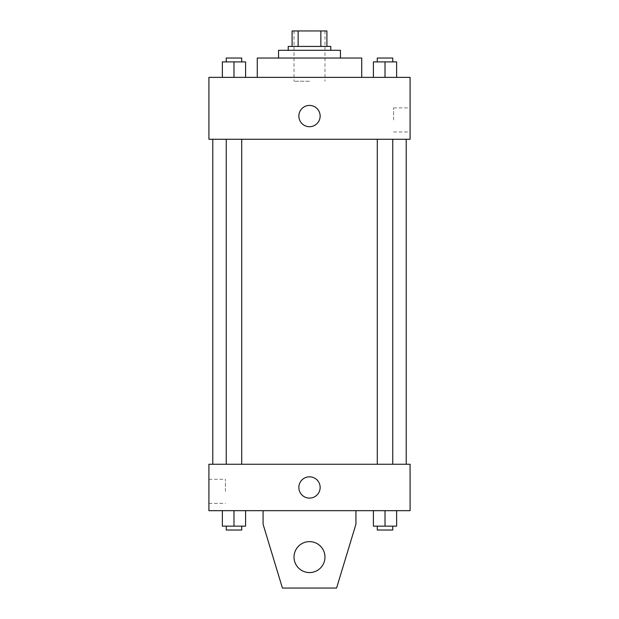 <?xml version="1.0" encoding="UTF-8"?>
<svg xmlns="http://www.w3.org/2000/svg" width="619" height="619" viewBox="0 0 619 619"><rect width="100%" height="100%" fill="white"/><g stroke="black" fill="none" stroke-linecap="round" stroke-linejoin="round"><path stroke-width="0.46" stroke-dasharray="3.1 2.32" d="M309.5 81.244L294.025 81.244L309.5 81.244M309.5 30.95L294.025 30.95L309.5 30.95M320.851 46.425L320.851 30.95L326.909 30.95L326.909 46.425L298.149 46.425L326.909 46.425M320.851 30.95L292.091 30.95M298.149 46.425L292.091 46.425L298.149 46.425L298.149 30.95M330.778 46.425L288.222 46.425M288.222 50.294L330.778 50.294L288.222 50.294M340.45 50.294L278.55 50.294M278.55 58.031L340.45 58.031L278.55 58.031M361.728 58.031L257.272 58.031M257.272 77.375L361.728 77.375L257.272 77.375M222.376 77.375L245.588 77.375L222.376 77.375L245.588 77.375L222.376 77.375L245.588 77.375L233.982 77.375L233.982 61.9L222.376 61.9L241.72 61.9L222.376 61.9L222.376 77.375L233.982 77.375L222.376 77.375L222.376 61.9L222.376 77.375L245.588 77.375L233.982 77.375L233.982 61.9L245.588 61.9L226.244 61.9L245.588 61.9L245.588 77.375L245.588 61.9M373.412 77.375L396.624 77.375L373.412 77.375L396.624 77.375L373.412 77.375L396.624 77.375L385.018 77.375L385.018 61.9L373.412 61.9L392.756 61.9L373.412 61.9L373.412 77.375L385.018 77.375L373.412 77.375L373.412 61.9L373.412 77.375L396.624 77.375L385.018 77.375L385.018 61.9L396.624 61.9L377.281 61.9L396.624 61.9L396.624 77.375L396.624 61.9M410.088 77.375L208.913 77.375L208.913 139.275L410.088 139.275L410.088 77.375M208.913 116.063L208.913 126.702L208.913 116.063M309.5 139.275L212.781 139.275L309.5 139.275M385.018 139.275L377.281 139.275L385.018 139.275M233.982 139.275L226.244 139.275L233.982 139.275M410.088 119.931L410.088 107.884L410.088 119.931M309.5 105.423A10.639 10.639 0 0 0 300.285 121.378A10.639 10.639 0 0 0 318.715 121.378A10.639 10.639 0 0 0 309.5 105.423A10.639 10.639 0 0 0 300.285 121.378A10.639 10.639 0 0 0 318.715 121.378A10.639 10.639 0 0 0 309.5 105.423M309.5 126.702A10.639 10.639 0 0 1 300.285 110.739A10.639 10.639 0 0 1 318.715 110.739A10.639 10.639 0 0 1 309.5 126.702M393.56 119.931L393.56 107.884L393.56 119.931M309.5 464.25L212.781 464.25L309.5 464.25M385.018 464.25L377.281 464.25L385.018 464.25M233.982 464.25L226.244 464.25L233.982 464.25M410.088 464.25L208.913 464.25L208.913 510.675L410.088 510.675L410.088 464.25M208.913 491.331L208.913 503.379L208.913 491.331M225.44 491.331L225.44 479.284L225.44 491.331M320.139 487.463A10.639 10.639 0 0 0 304.177 478.247A10.639 10.639 0 0 0 304.177 496.678A10.639 10.639 0 0 0 320.139 487.463A10.639 10.639 0 0 1 304.177 496.678A10.639 10.639 0 0 1 304.177 478.247A10.639 10.639 0 0 1 320.139 487.463M410.088 498.102L410.088 476.823L410.088 498.102M298.861 487.463A10.639 10.639 0 0 0 314.823 496.678A10.639 10.639 0 0 0 314.823 478.247A10.639 10.639 0 0 0 298.861 487.463M245.588 526.15L245.588 510.675L245.588 526.15L233.982 526.15L245.588 526.15L233.982 526.15L233.982 510.675L245.588 510.675L222.376 510.675L245.588 510.675L222.376 510.675L245.588 510.675L222.376 510.675L245.588 510.675L233.982 510.675L233.982 526.15L222.376 526.15L222.376 510.675L222.376 526.15L241.72 526.15L222.376 526.15L222.376 510.675M396.624 526.15L396.624 510.675L396.624 526.15L385.018 526.15L396.624 526.15L385.018 526.15L385.018 510.675L396.624 510.675L373.412 510.675L396.624 510.675L373.412 510.675L396.624 510.675L373.412 510.675L396.624 510.675L385.018 510.675L385.018 526.15L373.412 526.15L373.412 510.675L373.412 526.15L392.756 526.15L373.412 526.15L373.412 510.675M263.075 510.675L263.075 524.216L263.075 510.675L355.925 510.675L355.925 524.216L355.925 510.675L355.925 524.216L336.581 588.05L355.925 524.216L336.581 588.05L282.419 588.05L336.581 588.05L282.419 588.05L263.075 524.216L282.419 588.05L263.075 524.216L263.075 510.675L355.925 510.675M309.5 541.625A15.475 15.475 0 0 0 296.099 564.838A15.475 15.475 0 0 0 322.901 564.838A15.475 15.475 0 0 0 309.5 541.625A15.475 15.475 0 0 1 324.975 557.1A15.475 15.475 0 0 1 309.5 572.575A15.475 15.475 0 0 1 294.025 557.1A15.475 15.475 0 0 1 309.5 541.625M294.025 557.1A15.475 15.475 0 0 1 317.238 543.699A15.475 15.475 0 0 1 317.238 570.501A15.475 15.475 0 0 1 294.025 557.1A15.475 15.475 0 0 1 309.5 541.625A15.475 15.475 0 0 1 324.975 557.1A15.475 15.475 0 0 1 309.5 572.575A15.475 15.475 0 0 1 294.025 557.1A15.475 15.475 0 0 0 317.238 570.501A15.475 15.475 0 0 0 317.238 543.699A15.475 15.475 0 0 0 294.025 557.1M377.281 61.9L377.281 58.031L392.756 58.031L377.281 58.031L392.756 58.031L392.756 61.9M385.018 77.375L385.018 61.9M226.244 61.9L226.244 58.031L241.72 58.031L226.244 58.031L241.72 58.031L241.72 61.9M233.982 77.375L233.982 61.9M377.281 526.15L377.281 530.019L392.756 530.019L377.281 530.019L392.756 530.019L392.756 526.15L377.281 526.15L392.756 526.15M385.018 526.15L385.018 510.675M226.244 526.15L226.244 530.019L241.72 530.019L226.244 530.019L241.72 530.019L241.72 526.15L226.244 526.15L241.72 526.15M233.982 526.15L233.982 510.675M294.025 30.95L294.025 81.244M324.975 30.95L324.975 81.244M393.56 131.979L410.088 131.979M393.56 107.884L410.088 107.884M241.72 464.25L241.72 139.275M226.244 464.25L226.244 139.275M392.756 464.25L392.756 139.275M377.281 464.25L377.281 139.275M208.913 503.379L225.44 503.379M208.913 479.284L225.44 479.284"/><path stroke-width="0.93" d="M298.149 46.425L298.149 30.95L292.091 30.95L292.091 46.425L292.091 30.95M298.149 30.95L326.909 30.95L326.909 46.425M320.851 46.425L320.851 30.95M288.222 50.294L288.222 46.425L330.778 46.425L330.778 50.294M278.55 58.031L278.55 50.294L340.45 50.294L340.45 58.031M257.272 77.375L257.272 58.031L361.728 58.031L361.728 77.375M208.913 77.375L410.088 77.375L410.088 139.275L208.913 139.275L208.913 77.375M309.5 126.702A10.639 10.639 0 0 1 300.285 110.739A10.639 10.639 0 0 1 318.715 110.739A10.639 10.639 0 0 1 309.5 126.702M208.913 464.25L410.088 464.25L410.088 510.675L208.913 510.675L208.913 464.25M298.861 487.463A10.639 10.639 0 0 1 314.823 478.247A10.639 10.639 0 0 1 314.823 496.678A10.639 10.639 0 0 1 298.861 487.463M355.925 510.675L355.925 524.216L336.581 588.05L282.419 588.05L263.075 524.216L263.075 510.675M294.025 557.1A15.475 15.475 0 0 1 317.238 543.699A15.475 15.475 0 0 1 317.238 570.501A15.475 15.475 0 0 1 294.025 557.1M373.412 77.375L373.412 61.9L396.624 61.9L396.624 77.375L396.624 61.9M385.018 77.375L385.018 61.9M392.756 61.9L392.756 58.031L377.281 58.031L377.281 61.9M222.376 77.375L222.376 61.9L245.588 61.9L245.588 77.375L245.588 61.9M233.982 77.375L233.982 61.9M241.72 61.9L241.72 58.031L226.244 58.031L226.244 61.9M373.412 510.675L373.412 526.15L396.624 526.15L396.624 510.675L396.624 526.15M385.018 526.15L385.018 510.675M392.756 526.15L392.756 530.019L377.281 530.019L377.281 526.15M222.376 510.675L222.376 526.15L245.588 526.15L245.588 510.675L245.588 526.15M233.982 526.15L233.982 510.675M241.72 526.15L241.72 530.019L226.244 530.019L226.244 526.15M406.219 464.25L406.219 139.275M212.781 464.25L212.781 139.275M377.281 139.275L377.281 464.25M392.756 139.275L392.756 464.25M241.72 464.25L241.72 139.275M226.244 464.25L226.244 139.275"/></g></svg>
